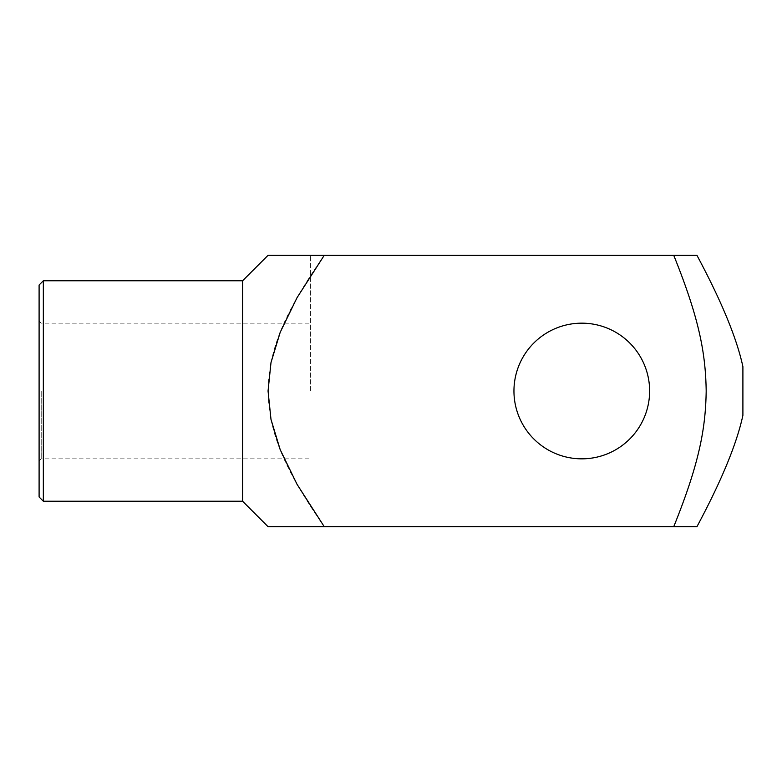 <?xml version="1.0" encoding="UTF-8"?>
<svg xmlns="http://www.w3.org/2000/svg" width="782" height="782" viewBox="0 0 782 782"><rect width="100%" height="100%" fill="white"/><g stroke="black" fill="none" stroke-linecap="round" stroke-linejoin="round"><path stroke-width="0.59" stroke-dasharray="3.91 2.93" d="M39.1 391L39.1 321.04L39.1 391M41.221 391L41.221 458.839L41.221 391M310.444 391L310.444 255.323L310.444 391M43.342 280.767L43.342 501.233M39.1 496.99L39.1 285.01M242.606 280.767L242.606 501.233M581.788 458.839A67.839 67.839 0 0 0 640.536 357.081A67.839 67.839 0 0 0 523.041 357.081A67.839 67.839 0 0 0 581.788 458.839A67.839 67.839 0 0 1 523.041 357.081A67.839 67.839 0 0 1 640.536 357.081A67.839 67.839 0 0 1 581.788 458.839A67.839 67.839 0 0 0 640.536 357.081A67.839 67.839 0 0 0 523.041 357.081A67.839 67.839 0 0 0 581.788 458.839A67.839 67.839 0 0 0 640.536 357.081A67.839 67.839 0 0 0 523.041 357.081A67.839 67.839 0 0 0 581.788 458.839A67.839 67.839 0 0 1 523.041 357.081A67.839 67.839 0 0 1 640.536 357.081A67.839 67.839 0 0 1 581.788 458.839M324.247 526.677C280.396 463.882 269.018 429.171 268.05 391C269.018 352.829 280.396 318.118 324.247 255.323L673.742 255.323C699.049 318.118 705.618 352.829 706.185 391C705.618 429.171 699.049 463.882 673.742 526.677L310.444 526.677L673.742 526.677M310.444 526.677L696.938 526.677C721.405 481.008 736.732 443.902 742.9 415.359L742.9 366.641C736.732 338.098 721.405 300.992 696.938 255.323L310.444 255.323M324.247 255.323L673.742 255.323M742.9 415.359L742.9 366.641L742.9 415.359M39.1 321.04L41.221 323.162L310.444 323.162M39.1 460.96L41.221 458.839L310.444 458.839"/><path stroke-width="1.17" d="M43.342 280.767L39.1 285.01L39.1 496.99L43.342 501.233L43.342 280.767L242.606 280.767L268.05 255.323L310.444 255.323M43.342 501.233L242.606 501.233L242.606 280.767M581.788 458.839A67.839 67.839 0 0 1 523.041 357.081A67.839 67.839 0 0 1 640.536 357.081A67.839 67.839 0 0 1 581.788 458.839M673.742 255.323L268.05 255.323L324.247 255.323L297.033 297.698L280.21 332.282L270.992 362.594L268.05 391L270.992 419.406L280.21 449.718L297.033 484.302L324.247 526.677L268.05 526.677L673.742 526.677C699.049 463.882 705.618 429.171 706.185 391C705.618 352.829 699.049 318.118 673.742 255.323L696.938 255.323C721.405 300.992 736.732 338.098 742.9 366.641L742.9 415.359C736.732 443.902 721.405 481.008 696.938 526.677L673.742 526.677M242.606 501.233L268.05 526.677L310.444 526.677"/></g></svg>
